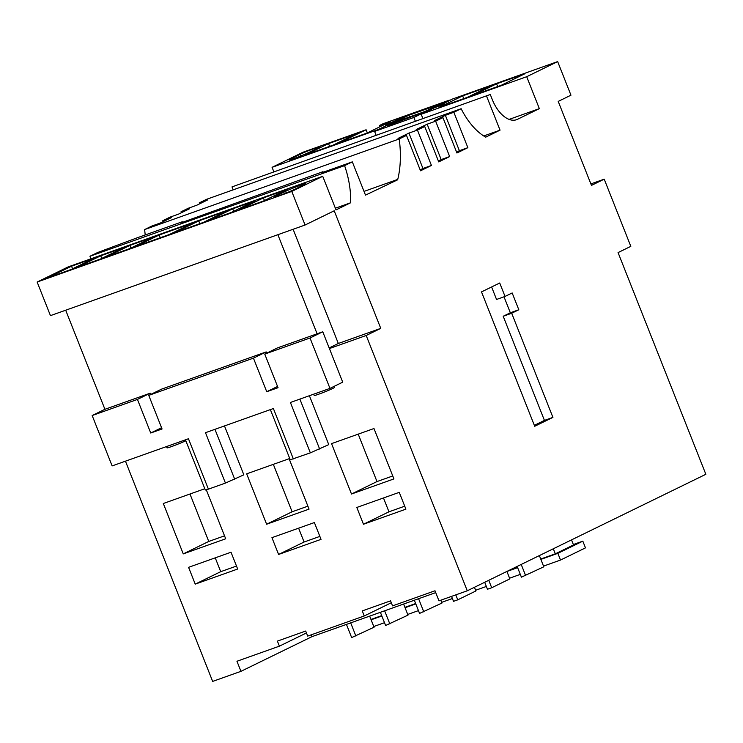 <?xml version="1.0" encoding="UTF-8"?>
<svg xmlns="http://www.w3.org/2000/svg" width="743" height="743" viewBox="0 0 743 743"><rect width="100%" height="100%" fill="white"/><g stroke="black" fill="none" stroke-linecap="round" stroke-linejoin="round"><path stroke-width="1.11" d="M410.034 114.134L374.602 131.427L413.851 117.468L449.283 100.166L410.034 114.134M376.079 135.142L374.602 131.427M415.318 121.174L413.851 117.468M391.607 123.756L387.484 125.771L422.368 112.815L391.607 123.756L391.802 124.239M408.817 115.286L394.245 122.4L425.005 111.459L439.568 104.345L408.817 115.286L409.486 116.976M185.806 440.738A10.857 0.567 158.4 0 1 185.592 440.84A10.857 0.567 158.4 0 1 174.364 445.531A10.857 0.567 158.4 0 1 167.017 447.862L166.506 446.562M333.951 386.444L334.369 387.493A10.857 0.567 158.4 0 1 332.762 388.468A10.857 0.567 158.4 0 1 321.524 393.158A10.857 0.567 158.4 0 1 314.187 395.48L313.667 394.189M505.036 296.438L499.714 283.009L481.501 291.897L534.709 426.268L552.922 417.38L511.686 313.24L518.818 309.757L512.168 292.956L505.036 296.438L496.547 299.466L491.606 286.965M145.201 234.964A92.773 51.75 70.4 0 0 144.597 229.578L151.888 226.021L160.367 223.002L171.299 217.662L162.81 220.68L170.091 217.123L178.58 214.105L189.511 208.774L181.023 211.792L188.304 208.235L196.793 205.217L207.724 199.876L199.235 202.895L199.607 203.842M199.235 202.895L206.517 199.338L461.143 108.719A56.236 31.364 70.4 0 0 485.699 137.158L500.048 130.155L483.73 135.96M181.023 211.792L181.394 212.73M162.81 220.68L163.181 221.628M438.658 106.23L452.153 99.144L557.659 61.595L526.703 76.705L539.344 108.636L517.49 119.307A28.94 16.142 -109.6 0 1 516.552 119.707A28.94 16.142 -109.6 0 1 492.284 99.553L490.278 94.491L232.011 186.892L233.191 189.855M232.011 186.892L490.278 94.491M391.32 123.273L377.593 129.774L272.077 167.324L273.758 171.559M272.077 167.324L303.042 152.213L366.113 129.765L338.799 143.102L367.088 133.034L390.762 121.471L379.45 125.502L383.091 123.719L408.548 114.663L385.589 125.121L391.255 123.106M435.723 592.617L311.976 636.658L240.946 671.338L212.656 681.405L125.456 461.171M224.479 425.934L243.843 474.842L225.435 483.08L208.411 489.145L188.462 438.751L112.128 465.917L92.169 415.532L137.436 399.418L150.736 433.011L162.058 428.98L148.758 395.387L253.437 358.135L266.737 391.728L278.049 387.707L264.749 354.105L310.017 338L322.768 331.777L277.501 347.882L264.749 354.105M150.68 394.449L150.188 393.196L104.921 409.3L92.169 415.532M104.921 409.3L65.69 310.212M37.15 282.043L291.767 191.425L305.076 225.018L50.45 315.636L37.15 282.043L68.115 266.923L322.731 176.305L336.031 209.897L350.603 202.783A65.003 36.258 70.4 0 0 344.585 165.633L352.321 161.863L324.032 171.93L320.948 172.813L322.982 171.689L183.345 221.999L180.261 222.881L182.295 221.758L136.257 238.141L97.704 252.481L89.968 256.251A65.003 36.258 70.4 0 1 90.832 258.843M322.768 331.777L342.718 382.162L329.966 388.385L290.402 402.474L310.351 452.858L290.253 459.806L270.368 409.597M195.233 584.128L188.583 567.327L231.017 552.225L237.667 569.027L195.233 584.128L220.727 571.673L215.247 557.835M363.466 524.252L356.816 507.46L399.251 492.349L405.901 509.15L363.466 524.252L388.96 511.806L383.481 497.968M266.626 524.224L246.667 473.839L289.111 458.728L309.06 509.122L266.626 524.224L292.12 511.778L273.34 464.347M351.495 494.021L331.545 443.627L373.98 428.525L393.929 478.919L351.495 494.021L376.989 481.566L358.21 434.135M206.313 489.841L225.696 538.786L183.261 553.897L163.311 503.503L204.808 488.736M278.597 554.454L271.938 537.663L314.382 522.561L321.032 539.353L278.597 554.454L304.091 542.009L298.612 528.171M240.946 671.338L236.952 661.261L279.396 646.159L277.399 641.116L305.689 631.048L307.686 636.092L364.265 615.956L362.268 610.913L390.567 600.846L392.555 605.879L434.999 590.778L438.983 600.855L467.273 590.787L366.197 335.483L329.418 348.569M310.351 452.858L328.759 444.62L309.394 395.713M293.336 458.914L273.387 408.529L205.486 432.695L225.435 483.08M253.437 358.135L266.18 351.913L161.5 389.165L148.758 395.387M305.076 225.018L334.211 210.789L380.76 328.369L366.197 335.483M380.76 328.369L338.325 343.47L329.168 347.947M317.103 333.783L277.873 234.695M266.18 351.913L266.681 353.166M557.659 61.595L570.958 95.188L558.216 101.41L591.465 185.397L604.217 179.165L630.816 246.351L618.065 252.583L705.85 474.294L467.273 590.787M391.32 602.74L364.265 615.956M306.441 632.952L279.396 646.159M352.321 161.863L365.491 195.121L397.644 179.815A92.773 51.75 70.4 0 0 399.223 138.96L144.597 229.578M399.223 138.96L406.505 135.402L398.016 138.421L408.947 133.09L417.436 130.062L424.717 126.505L416.229 129.533L427.16 124.192L435.639 121.174L442.93 117.617L434.441 120.635L445.363 115.304L453.852 112.277L461.143 108.719M486.637 96.274L500.048 130.155M453.852 112.277L467.867 147.671L456.945 153.012L442.93 117.617M435.639 121.174L449.654 156.569L438.732 161.9L424.717 126.505M417.436 130.062L431.442 165.457L420.519 170.797L406.505 135.402M291.767 191.425L322.731 176.305M344.585 165.633L89.968 256.251M209.034 220.392L231.249 212.479L254.923 200.926L232.708 208.829L209.034 220.392M239.738 209.461L263.459 201.019L287.132 189.456L263.412 197.898L239.738 209.461M175.079 232.475L203.378 222.408L227.052 210.845L198.762 220.912L175.079 232.475M135.477 246.565L169.423 234.482L193.096 222.928L159.151 235.011L135.477 246.565M106.268 256.957L129.821 248.58L153.495 237.026L129.951 245.404L106.268 256.957M77.068 267.359L100.611 258.973L124.285 247.419L100.742 255.796L77.068 267.359M47.868 277.752L71.412 269.365L95.085 257.812L71.542 266.189L47.868 277.752M294.869 189.242L303.98 184.793A11.758 0.613 -21.6 0 0 305.717 183.735A11.758 0.613 -21.6 0 0 297.757 186.261A11.758 0.613 -21.6 0 0 285.591 191.341L276.48 195.78A11.758 0.613 -21.6 0 0 274.743 196.839A11.758 0.613 -21.6 0 0 282.702 194.322A11.758 0.613 -21.6 0 0 294.869 189.242M299.94 154.395L290.829 158.844A11.758 0.613 -21.6 0 0 289.092 159.903A11.758 0.613 -21.6 0 0 297.051 157.377A11.758 0.613 -21.6 0 0 309.218 152.296L318.329 147.848A11.758 0.613 -21.6 0 0 320.066 146.798A11.758 0.613 -21.6 0 0 312.106 149.315A11.758 0.613 -21.6 0 0 299.94 154.395L300.581 156.011M304.844 155.185L333.143 145.117L356.816 133.554L328.527 143.622L304.844 155.185M524.892 73.733L501.219 85.296L472.929 95.364L496.603 83.801L524.892 73.733M526.703 76.705L421.188 114.264L434.85 107.586L440.506 105.58L444.147 103.797L438.491 105.812M490.947 85.817L467.273 97.379L438.983 107.447L462.657 95.884L490.947 85.817M367.358 132.904L366.113 129.765M293.113 229.271L338.325 343.47M604.217 179.165L590.88 183.911M539.344 108.636L509.113 119.4M422.869 118.49L421.188 114.264M329.613 146.371L328.527 143.622M379.45 125.502L379.942 126.756M497.689 86.55L496.603 83.801M463.743 98.633L462.657 95.884M350.603 202.783L335.362 208.207M445.363 115.304L459.378 150.699L467.867 147.671M459.378 150.699L456.574 152.074M427.16 124.192L441.175 159.587L449.654 156.569M441.175 159.587L438.361 160.962M408.947 133.09L422.962 168.485L431.442 165.457M422.962 168.485L420.148 169.859M397.514 179.481L364.024 191.397M182.509 222.287L182.295 221.758M323.186 172.218L322.982 171.689M72.573 268.799L71.542 266.189M101.782 258.406L100.742 255.796M130.982 248.013L129.951 245.404M160.237 237.76L159.151 235.011M199.848 223.662L198.762 220.912M264.452 200.536L263.412 197.898M233.683 211.291L232.708 208.829M311.976 636.658L311.243 634.819M392.759 475.957L376.989 481.566M307.89 506.159L292.12 511.778M224.525 535.833L208.755 541.443L183.261 553.897M208.755 541.443L189.976 494.011M404.731 506.187L388.96 511.806M319.861 536.4L304.091 542.009M236.497 566.064L220.727 571.673M571.516 539.892L573.512 544.944L555.3 553.841L553.303 548.78M555.3 553.841L540.718 559.033M573.345 544.526L582.818 541.155L557.863 553.34L540.867 559.386M582.818 541.155L585.475 547.87L560.519 560.055L557.863 553.34M560.519 560.055L543.523 566.11M517.5 567.29L509.735 570.057M415.653 603.539L404.926 607.356M381.707 615.622L370.98 619.439M517.639 567.652L506.912 571.469L509.856 578.89L491.708 587.75L487.464 589.255L484.705 582.28M520.304 574.376L509.577 578.193M486.349 586.45L475.622 590.276M452.403 598.533L441.676 602.35M415.792 603.901L405.065 607.718M418.458 610.616L407.731 614.433M381.846 615.984L371.119 619.801M384.502 622.699L373.775 626.516M539.362 555.588L543.802 566.807L521.41 577.172L517.156 566.435M525.654 575.667L521.215 564.448M491.708 587.75L488.755 580.302M474.443 587.286L475.901 590.973L457.753 599.833L453.518 601.338L451.549 596.388M457.753 599.833L455.793 594.874M440.822 600.205L441.955 603.047L419.563 613.421L414.343 600.223M423.807 611.907L418.588 598.719M403.616 604.04L408 615.13L385.617 625.504L380.388 612.306M389.861 623.99L384.633 610.802M369.661 616.123L374.054 627.213L351.662 637.587L346.442 624.389M355.906 636.073L350.687 622.885M329.966 388.385L310.017 338M150.188 393.196L137.436 399.418M277.557 386.444L266.737 391.728M161.556 427.727L150.736 433.011M208.411 489.145L205.328 490.027L185.444 439.819M534.338 425.33L544.433 420.399L552.922 417.38M544.433 420.399L503.197 316.258L511.686 313.24M503.197 316.258L510.33 312.775L504.014 296.81M510.33 312.775L518.818 309.757M291.089 159.476L290.829 158.844M276.74 196.421L276.48 195.78M286.231 192.957L285.591 191.341M515.577 119.994L517.49 119.307M234.732 479.291L214.95 429.324M319.657 449.069L299.875 399.102"/></g></svg>
